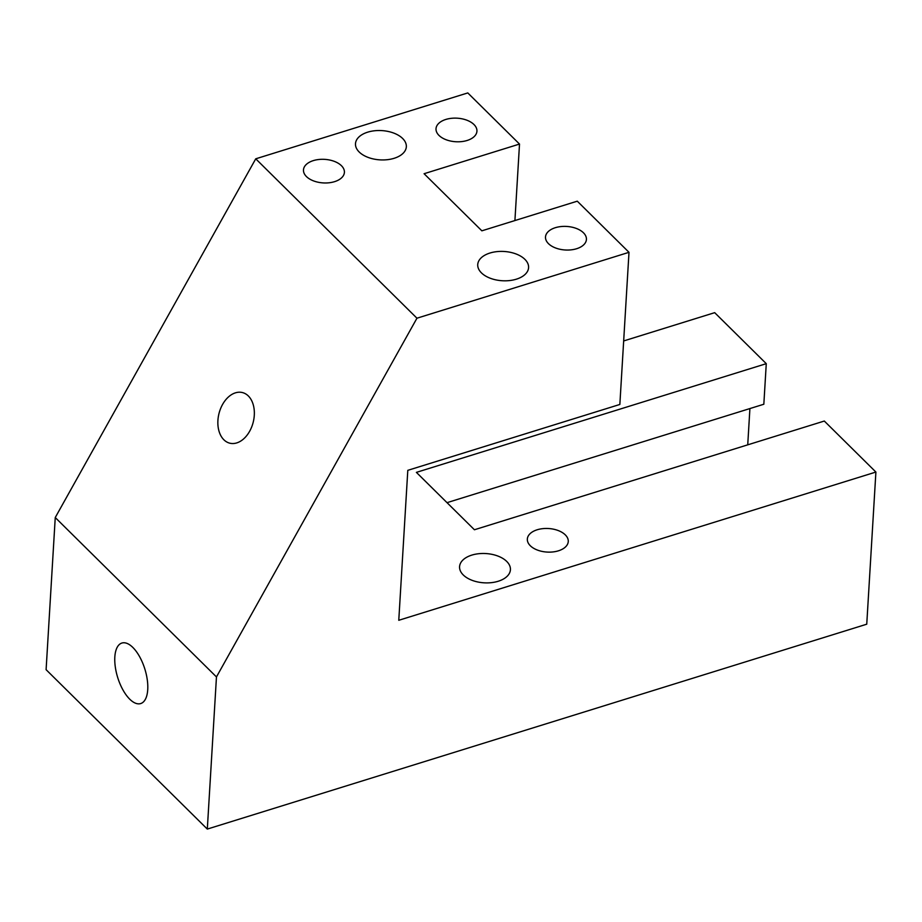 <?xml version="1.0" encoding="UTF-8"?>
<svg xmlns="http://www.w3.org/2000/svg" width="922" height="922" viewBox="0 0 922 922"><rect width="100%" height="100%" fill="white"/><g stroke="black" fill="none" stroke-linecap="round" stroke-linejoin="round"><path stroke-width="1.38" d="M223.862 439.771A26.093 17.656 -76 0 0 229.774 443.182A26.093 17.656 -76 0 0 251.718 426.874A26.093 17.656 -76 0 0 248.341 395.964A26.093 17.656 -76 0 0 242.428 392.565A26.093 17.656 -76 0 0 220.485 408.872A26.093 17.656 -76 0 0 223.862 439.771M565.29 534.864A20.503 11.802 -176.6 0 1 568.263 541.525A20.503 11.802 -176.6 0 1 552.981 551.932A20.503 11.802 -176.6 0 1 530.3 545.732A20.503 11.802 -176.6 0 1 527.338 539.07A20.503 11.802 -176.6 0 1 542.609 528.663A20.503 11.802 -176.6 0 1 565.29 534.864M506.731 561.44A25.47 14.66 -176.6 0 1 510.419 569.715A25.47 14.66 -176.6 0 1 491.426 582.646A25.47 14.66 -176.6 0 1 463.259 574.948A25.47 14.66 -176.6 0 1 459.571 566.661A25.47 14.66 -176.6 0 1 478.553 553.73A25.47 14.66 -176.6 0 1 506.731 561.44M306.45 176.575A20.503 11.802 3.4 0 0 329.119 182.775A20.503 11.802 3.4 0 0 344.402 172.368A20.503 11.802 3.4 0 0 341.44 165.706A20.503 11.802 3.4 0 0 318.758 159.506A20.503 11.802 3.4 0 0 303.476 169.902A20.503 11.802 3.4 0 0 306.45 176.575M438.976 135.396A20.503 11.802 3.4 0 0 461.657 141.596A20.503 11.802 3.4 0 0 476.939 131.189A20.503 11.802 3.4 0 0 473.966 124.528A20.503 11.802 3.4 0 0 451.296 118.327A20.503 11.802 3.4 0 0 436.014 128.734A20.503 11.802 3.4 0 0 438.976 135.396M548.475 243.65A20.503 11.802 3.4 0 0 571.144 249.85A20.503 11.802 3.4 0 0 586.427 239.443A20.503 11.802 3.4 0 0 583.453 232.782A20.503 11.802 3.4 0 0 560.783 226.582A20.503 11.802 3.4 0 0 545.501 236.977A20.503 11.802 3.4 0 0 548.475 243.65M524.895 259.347A25.47 14.66 -176.6 0 1 528.583 267.634A25.47 14.66 -176.6 0 1 509.601 280.565A25.47 14.66 -176.6 0 1 481.422 272.854A25.47 14.66 -176.6 0 1 477.734 264.579A25.47 14.66 -176.6 0 1 496.716 251.648A25.47 14.66 -176.6 0 1 524.895 259.347M402.637 138.484A25.47 14.66 -176.6 0 1 406.337 146.759A25.47 14.66 -176.6 0 1 387.344 159.69A25.47 14.66 -176.6 0 1 359.177 151.992A25.47 14.66 -176.6 0 1 355.489 143.705A25.47 14.66 -176.6 0 1 374.47 130.774A25.47 14.66 -176.6 0 1 402.637 138.484M129.725 699.176A31.682 14.222 -107.3 0 0 140.686 703.567A31.682 14.222 -107.3 0 0 147.266 679.71A31.682 14.222 -107.3 0 0 132.837 647.44A31.682 14.222 -107.3 0 0 121.877 643.049A31.682 14.222 -107.3 0 0 115.296 666.894A31.682 14.222 -107.3 0 0 129.725 699.176M623.675 340.944L714.688 312.662L766.274 363.671L416.387 472.375L474.427 529.758L824.314 421.043L875.9 472.052L398.777 620.287L407.801 470.335L619.849 404.458L629 252.317L416.951 318.205L255.74 158.815L467.788 92.926L519.512 144.062L514.914 220.554M629 252.317L577.276 201.18L481.86 230.823L424.085 173.716L519.512 144.062M416.951 318.205L216.463 676.932L55.251 517.542L255.74 158.815M216.463 676.932L207.312 829.074L46.1 669.683L55.251 517.542M207.312 829.074L866.749 624.194L875.9 472.052M749.909 408.561L747.73 444.842M447.032 502.663L763.831 404.239L766.274 363.671"/></g></svg>
